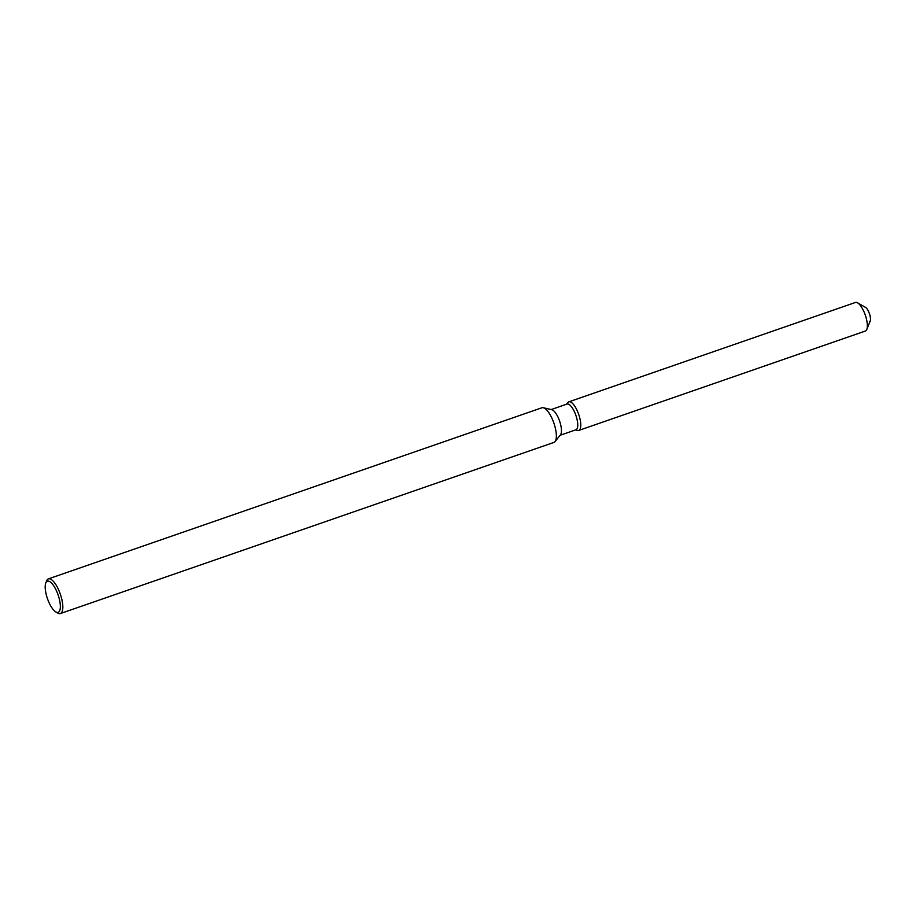 <?xml version="1.0" encoding="UTF-8"?>
<svg xmlns="http://www.w3.org/2000/svg" width="916" height="916" viewBox="0 0 916 916"><rect width="100%" height="100%" fill="white"/><g stroke="black" fill="none" stroke-linecap="round" stroke-linejoin="round"><path stroke-width="1.37" d="M551.203 409.544L567.027 404.059A13.614 4.66 70.9 0 1 568.16 404.059A13.614 4.66 70.9 0 1 576.382 416.895A13.614 4.66 70.9 0 1 575.958 429.787L560.123 435.283M567.943 402.502A15.125 5.175 70.9 0 1 570.118 401.815A15.125 5.175 70.9 0 1 579.679 417.616A15.125 5.175 70.9 0 1 577.641 430.451A15.125 5.175 70.9 0 1 577.515 430.417A15.125 5.175 70.9 0 0 577.641 430.451A15.125 5.175 70.9 0 0 578.775 430.417A15.125 5.175 70.9 0 0 579.244 416.093A15.125 5.175 70.9 0 0 570.118 401.815A15.125 5.175 70.9 0 0 568.859 401.826A15.125 5.175 70.9 0 0 567.943 402.502L566.569 404.219L567.943 402.502M551.65 409.658A13.614 4.66 70.9 0 1 551.753 409.681A13.614 4.66 70.9 0 1 551.867 409.704A13.614 4.66 70.9 0 1 559.642 421.177A13.614 4.66 70.9 0 1 560.477 434.837L555.05 441.604A18.343 6.275 70.9 0 1 553.94 442.417L60.41 613.537A18.343 6.275 70.9 0 1 58.887 613.548A18.343 6.275 70.9 0 1 57.845 613.09L55.876 611.968A16.511 5.645 70.9 0 1 47.449 598.617A16.511 5.645 70.9 0 1 45.8 582.92A16.511 5.645 70.9 0 1 48.743 581.168A16.511 5.645 70.9 0 1 59.208 598.56A16.511 5.645 70.9 0 1 56.815 612.369A16.511 5.645 70.9 0 1 55.876 611.968M45.8 582.92L46.647 580.813A18.343 6.275 70.9 0 1 48.399 578.878L541.917 407.769A18.343 6.275 70.9 0 1 543.303 407.723A18.343 6.275 70.9 0 1 543.451 407.757A18.343 6.275 70.9 0 1 553.917 423.215A18.343 6.275 70.9 0 1 555.05 441.604M48.399 578.878A18.343 6.275 70.9 0 1 49.922 578.878A18.343 6.275 70.9 0 1 60.983 596.179A18.343 6.275 70.9 0 1 60.41 613.537M865.002 307.135A7.797 2.668 70.9 0 1 869.708 314.486A7.797 2.668 70.9 0 1 869.456 321.86M568.859 401.826L855.441 302.463A15.125 5.175 70.9 0 1 856.689 302.452A15.125 5.175 70.9 0 1 857.559 302.83L865.448 307.318A7.797 2.668 70.9 0 1 869.421 313.627A7.797 2.668 70.9 0 1 870.2 321.047L866.788 329.451A15.125 5.175 70.9 0 1 865.345 331.054L578.775 430.417M857.559 302.83A15.125 5.175 70.9 0 1 865.277 315.058A15.125 5.175 70.9 0 1 866.788 329.451M551.753 409.681L543.303 407.723M575.488 429.947L577.641 430.451L575.488 429.947"/></g></svg>
